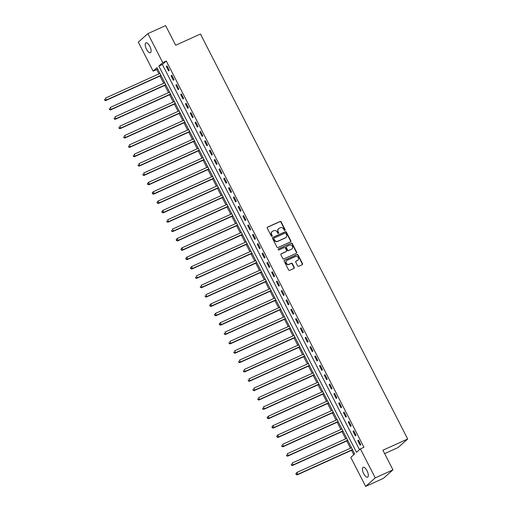 <?xml version="1.0" encoding="UTF-8"?>
<svg xmlns="http://www.w3.org/2000/svg" width="512" height="512" viewBox="0 0 512 512"><rect width="100%" height="100%" fill="white"/><g stroke="black" fill="none" stroke-linecap="round" stroke-linejoin="round"><path stroke-width="0.77" d="M284.934 230.432A0.582 0.531 48.4 0 0 285.158 229.696L281.165 221.888A0.832 0.755 48.4 0 0 280.09 221.472L267.571 227.13A0.832 0.755 48.4 0 0 267.251 228.179L271.251 235.987A0.582 0.531 48.4 0 0 272.122 236.205A0.582 0.531 48.4 0 0 272.224 235.546L271.706 234.534A2.656 2.426 48.4 0 1 272.73 231.181L273.773 230.707A2.656 2.426 48.4 0 1 277.197 232.051L277.715 233.062A0.582 0.531 48.4 0 0 278.592 233.28A0.582 0.531 48.4 0 0 278.688 232.621L278.176 231.61A2.656 2.426 48.4 0 1 279.194 228.256L280.237 227.782A2.656 2.426 48.4 0 1 283.667 229.126L284.186 230.138A0.582 0.531 48.4 0 0 284.934 230.432M284.902 230.445A0.582 0.531 48.4 0 0 284.896 229.926L280.902 222.118A0.832 0.755 48.4 0 0 279.834 221.702L267.315 227.36A0.832 0.755 48.4 0 0 267.283 227.379M271.968 236.294A0.582 0.531 48.4 0 0 271.962 235.776L271.706 234.534M278.438 233.37A0.582 0.531 48.4 0 0 278.432 232.851L278.176 231.61M363.706 473.696A5.414 2.138 65.7 0 1 363.136 467.29A5.414 2.138 65.7 0 1 367.027 470.752A5.414 2.138 65.7 0 1 367.597 477.158A5.414 2.138 65.7 0 1 363.706 473.696M146.509 49.261A5.414 2.138 65.7 0 1 145.939 42.854A5.414 2.138 65.7 0 1 149.83 46.317A5.414 2.138 65.7 0 1 150.406 52.723A5.414 2.138 65.7 0 1 146.509 49.261M297.638 265.882A0.832 0.755 48.4 0 0 298.707 266.298L302.221 264.71A0.832 0.755 48.4 0 0 302.541 263.661L298.099 254.989A0.832 0.755 48.4 0 0 297.03 254.573L284.512 260.23A0.832 0.755 48.4 0 0 284.192 261.28L288.627 269.952A0.832 0.755 48.4 0 0 289.702 270.374L293.946 268.454A0.832 0.755 48.4 0 0 294.266 267.405L292.365 263.693A0.832 0.755 48.4 0 0 291.29 263.27L289.19 264.224A2.221 2.029 48.4 0 1 286.707 260.595A2.221 2.029 48.4 0 1 287.174 260.294L295.418 256.57A2.221 2.029 48.4 0 1 297.901 260.192A2.221 2.029 48.4 0 1 297.427 260.499L296.058 261.12A0.832 0.755 48.4 0 0 295.738 262.17L297.638 265.882M147.898 33.613L165.606 25.6L175.667 45.248L200.461 34.035L407.693 439.008L382.899 450.221L392.954 469.875L375.245 477.882L365.645 486.4L350.797 457.395L354.688 453.939L157.03 67.68L153.139 71.136L138.298 42.125L147.898 33.613L162.739 62.618L158.848 66.067L356.506 452.326L360.397 448.877L375.245 477.882M360.397 448.877L363.942 447.277L166.285 61.018L162.739 62.618M290.528 241.862A0.832 0.755 48.4 0 0 290.842 240.813L286.406 232.141A0.832 0.755 48.4 0 0 285.338 231.718L272.819 237.382A0.832 0.755 48.4 0 0 272.499 238.432L276.934 247.104A0.832 0.755 48.4 0 0 278.01 247.52L290.528 241.862M292.256 243.565L296.691 252.237A0.832 0.755 48.4 0 1 296.371 253.286L283.853 258.944A0.832 0.755 48.4 0 1 282.784 258.528L280.883 254.816A0.832 0.755 48.4 0 1 281.203 253.766L286.278 251.469A0.832 0.755 48.4 0 0 286.598 250.419L285.338 247.962A0.832 0.755 48.4 0 0 284.269 247.539L278.982 249.933A0.582 0.531 48.4 0 1 278.336 248.979A0.582 0.531 48.4 0 1 278.458 248.902L291.181 243.142A0.832 0.755 48.4 0 1 292.256 243.565L291.994 243.795L296.429 252.467L296.691 252.237M166.285 61.018L162.394 64.467L359.507 449.67M166.317 66.426L168.614 70.918L169.261 70.342L166.963 65.85L166.317 66.426L167.085 66.08M171.104 75.782L173.402 80.275L174.054 79.699L171.757 75.206L171.104 75.782L171.872 75.437M175.891 85.139L178.189 89.632L178.842 89.056L176.544 84.563L175.891 85.139L176.659 84.794M180.685 94.496L182.982 98.989L183.629 98.413L181.331 93.92L180.685 94.496L181.446 94.15M185.472 103.853L187.77 108.346L188.416 107.77L186.118 103.277L185.472 103.853L186.234 103.507M190.259 113.21L192.557 117.702L193.203 117.126L190.906 112.64L190.259 113.21L191.027 112.864M195.046 122.566L197.344 127.059L197.99 126.483L195.693 121.997L195.046 122.566L195.814 122.221M199.834 131.93L202.131 136.416L202.784 135.84L200.486 131.354L199.834 131.93L200.602 131.578M204.621 141.286L206.918 145.773L207.571 145.197L205.274 140.71L204.621 141.286L205.389 140.934M209.408 150.643L211.712 155.13L212.358 154.554L210.061 150.067L209.408 150.643L210.176 150.291M214.202 160L216.499 164.486L217.146 163.91L214.848 159.424L214.202 160L214.963 159.654M218.989 169.357L221.286 173.843L221.933 173.274L219.635 168.781L218.989 169.357L219.75 169.011M223.776 178.714L226.074 183.2L226.72 182.63L224.422 178.138L223.776 178.714L224.544 178.368M228.563 188.07L230.861 192.563L231.514 191.987L229.216 187.494L228.563 188.07L229.331 187.725M233.35 197.427L235.648 201.92L236.301 201.344L234.003 196.851L233.35 197.427L234.118 197.082M238.138 206.784L240.442 211.277L241.088 210.701L238.79 206.208L238.138 206.784L238.906 206.438M242.931 216.141L245.229 220.634L245.875 220.058L243.578 215.565L242.931 216.141L243.693 215.795M247.718 225.498L250.016 229.99L250.662 229.414L248.365 224.922L247.718 225.498L248.48 225.152M252.506 234.854L254.803 239.347L255.45 238.771L253.152 234.278L252.506 234.854L253.274 234.509M257.293 244.211L259.59 248.704L260.243 248.128L257.939 243.635L257.293 244.211L258.061 243.866M262.08 253.568L264.378 258.061L265.03 257.485L262.733 252.992L262.08 253.568L262.848 253.222M266.867 262.925L269.171 267.418L269.818 266.842L267.52 262.349L266.867 262.925L267.635 262.579M271.661 272.282L273.958 276.774L274.605 276.198L272.307 271.706L271.661 272.282L272.422 271.936M276.448 281.638L278.746 286.131L279.392 285.555L277.094 281.062L276.448 281.638L277.21 281.293M281.235 290.995L283.533 295.488L284.179 294.912L281.882 290.419L281.235 290.995L282.003 290.65M286.022 300.352L288.32 304.845L288.973 304.269L286.669 299.776L286.022 300.352L286.79 300.006M290.81 309.709L293.107 314.202L293.76 313.626L291.462 309.133L290.81 309.709L291.578 309.363M295.597 319.066L297.901 323.558L298.547 322.982L296.25 318.49L295.597 319.066L296.365 318.72M300.39 328.422L302.688 332.915L303.334 332.339L301.037 327.846L300.39 328.422L301.152 328.077M305.178 337.779L307.475 342.272L308.122 341.696L305.824 337.203L305.178 337.779L305.939 337.434M309.965 347.136L312.262 351.629L312.909 351.053L310.611 346.566L309.965 347.136L310.733 346.79M314.752 356.493L317.05 360.986L317.702 360.41L315.398 355.923L314.752 356.493L315.52 356.147M319.539 365.856L321.837 370.342L322.49 369.766L320.192 365.28L319.539 365.856L320.307 365.504M324.326 375.213L326.63 379.699L327.277 379.123L324.979 374.637L324.326 375.213L325.094 374.861M329.12 384.57L331.418 389.056L332.064 388.48L329.766 383.994L329.12 384.57L329.882 384.218M333.907 393.926L336.205 398.413L336.851 397.837L334.554 393.35L333.907 393.926L334.669 393.574M338.694 403.283L340.992 407.77L341.638 407.2L339.341 402.707L338.694 403.283L339.462 402.938M343.482 412.64L345.779 417.126L346.432 416.557L344.128 412.064L343.482 412.64L344.25 412.294M348.269 421.997L350.566 426.49L351.219 425.914L348.922 421.421L348.269 421.997L349.037 421.651M353.056 431.354L355.36 435.846L356.006 435.27L353.709 430.778L353.056 431.354L353.824 431.008M357.85 440.71L360.147 445.203L360.794 444.627L358.496 440.134L357.85 440.71L358.611 440.365M157.574 68.742L156.678 69.53L158.925 73.92M160 76.019L163.718 83.277M164.794 85.376L168.506 92.634M169.581 94.733L173.293 101.99M174.368 104.09L178.08 111.347M179.155 113.446L182.867 120.704M183.942 122.803L187.654 130.061M188.73 132.16L192.448 139.418M193.517 141.523L197.235 148.774M198.31 150.88L202.022 158.131M203.098 160.237L206.81 167.488M207.885 169.594L211.597 176.851M212.672 178.95L216.384 186.208M217.459 188.307L221.178 195.565M222.246 197.664L225.965 204.922M227.04 207.021L230.752 214.278M231.827 216.378L235.539 223.635M236.614 225.734L240.326 232.992M241.402 235.091L245.114 242.349M246.189 244.448L249.907 251.706M250.976 253.805L254.694 261.062M255.77 263.162L259.482 270.419M260.557 272.518L264.269 279.776M265.344 281.875L269.056 289.133M270.131 291.232L273.843 298.49M274.918 300.589L278.63 307.846M279.706 309.946L283.424 317.203M284.499 319.302L288.211 326.56M289.286 328.659L292.998 335.917M294.074 338.016L297.786 345.274M298.861 347.373L302.573 354.63M303.648 356.73L307.36 363.987M308.435 366.086L312.154 373.344M313.229 375.45L316.941 382.701M318.016 384.806L321.728 392.058M322.803 394.163L326.515 401.414M327.59 403.52L331.302 410.778M332.378 412.877L336.09 420.134M337.165 422.234L340.883 429.491M341.958 431.59L345.67 438.848M346.746 440.947L350.458 448.205M351.533 450.304L353.798 454.733M384.634 453.613L398.093 447.526L407.693 439.008M392.954 469.875L383.354 478.387L365.645 486.4M156.678 69.53L153.139 71.136M162.394 64.467L158.848 66.067M278.509 228.736A2.656 2.426 48.4 0 0 277.914 231.84M272.045 231.661A2.656 2.426 48.4 0 0 271.443 234.765M290.554 241.843A0.832 0.755 48.4 0 0 290.586 241.043L286.15 232.371A0.832 0.755 48.4 0 0 285.075 231.949L272.557 237.613A0.832 0.755 48.4 0 0 272.531 237.626M285.85 233.389A0.582 0.531 48.4 0 0 285.101 233.094L274.112 238.061A0.582 0.531 48.4 0 0 273.888 238.797L274.432 239.866A2.656 2.426 48.4 0 0 277.862 241.21L285.37 237.811A2.656 2.426 48.4 0 0 286.394 234.451L285.85 233.389M273.85 238.291A0.582 0.531 48.4 0 0 273.626 239.027L273.888 238.797M285.798 237.562A2.656 2.426 48.4 0 1 285.114 238.042L277.6 241.44A2.656 2.426 48.4 0 1 274.17 240.096L273.626 239.027M296.403 253.267A0.832 0.755 48.4 0 0 296.429 252.467M286.31 251.456A0.832 0.755 48.4 0 1 286.022 251.699L280.947 253.997A0.832 0.755 48.4 0 0 280.915 254.01M278.227 249.12L291.181 243.142M291.546 249.088A2.221 2.029 48.4 0 0 292.243 246.016A2.221 2.029 48.4 0 0 289.536 245.158L286.63 246.47A0.832 0.755 48.4 0 0 286.31 247.52L287.571 249.984A0.832 0.755 48.4 0 0 288.646 250.4L291.29 249.318A2.221 2.029 48.4 0 0 291.878 248.896M286.342 246.714A0.832 0.755 48.4 0 0 286.054 247.75L286.31 247.52M291.29 249.318L288.384 250.63A0.832 0.755 48.4 0 1 287.315 250.208L286.054 247.75M291.994 243.795A0.832 0.755 48.4 0 0 290.925 243.373M297.76 260.301A2.221 2.029 48.4 0 1 297.171 260.73L295.795 261.35A0.832 0.755 48.4 0 0 295.763 261.363M286.586 260.717A2.221 2.029 48.4 0 0 288.928 264.454L289.19 264.224M293.971 268.442A0.832 0.755 48.4 0 0 294.003 267.635L292.102 263.923A0.832 0.755 48.4 0 0 291.034 263.501L288.928 264.454M302.246 264.698A0.832 0.755 48.4 0 0 302.278 263.891L297.843 255.219A0.832 0.755 48.4 0 0 296.768 254.803L284.256 260.461A0.832 0.755 48.4 0 0 284.224 260.48M159.981 73.446L105.389 98.131L106.349 100.006L105.702 100.582L161.056 75.546M104.947 100.032L104.563 99.283L104.685 100.262L106.349 100.006L160.941 75.315M105.702 100.582L104.685 100.262M164.768 82.803L110.182 107.488L111.136 109.363L110.49 109.939L165.843 84.902M109.734 109.389L109.35 108.64L109.478 109.619L111.136 109.363L165.728 84.672M110.49 109.939L109.478 109.619M169.555 92.16L114.97 116.851L115.923 118.72L115.277 119.296L170.63 94.259M114.522 118.746L114.138 117.997L114.266 118.976L115.923 118.72L170.515 94.029M115.277 119.296L114.266 118.976M174.342 101.517L119.757 126.208L120.717 128.077L120.064 128.653L175.418 103.616M119.309 128.102L118.931 127.354L119.053 128.333L120.717 128.077L175.302 103.386M120.064 128.653L119.053 128.333M179.136 110.874L124.544 135.565L125.504 137.434L124.851 138.01L180.211 112.973M124.102 137.459L123.718 136.71L123.84 137.69L125.504 137.434L180.09 112.742M124.851 138.01L123.84 137.69M183.923 120.23L129.331 144.922L130.291 146.79L129.645 147.366L184.998 122.33M128.89 146.816L128.506 146.067L128.627 147.046L130.291 146.79L184.877 122.099M129.645 147.366L128.627 147.046M188.71 129.587L134.118 154.278L135.078 156.147L134.432 156.723L189.786 131.686M133.677 156.173L133.293 155.424L133.414 156.403L135.078 156.147L189.67 131.456M134.432 156.723L133.414 156.403M193.498 138.944L138.912 163.635L139.866 165.504L139.219 166.08L194.573 141.043M138.464 165.53L138.08 164.781L138.208 165.76L139.866 165.504L194.458 140.813M139.219 166.08L138.208 165.76M198.285 148.301L143.699 172.992L144.653 174.861L144.006 175.437L199.36 150.4M143.251 174.886L142.867 174.144L142.995 175.117L144.653 174.861L199.245 150.17M144.006 175.437L142.995 175.117M203.072 157.658L148.486 182.349L149.446 184.218L148.794 184.794L204.147 159.757M148.038 184.25L147.661 183.501L147.782 184.474L149.446 184.218L204.032 159.526M147.398 183.731L148.486 182.349L147.661 183.501M148.794 184.794L147.782 184.474M207.866 167.014L153.274 191.706L154.234 193.574L153.581 194.15L208.941 169.114M152.832 193.606L152.448 192.858L152.57 193.837L154.234 193.574L208.819 168.883M152.186 193.088L153.274 191.706L152.448 192.858M153.581 194.15L152.57 193.837M212.653 176.371L158.061 201.062L159.021 202.931L158.374 203.507L213.728 178.47M157.619 202.963L157.235 202.214L157.357 203.194L159.021 202.931L213.606 178.24M156.973 202.445L158.061 201.062L157.235 202.214M158.374 203.507L157.357 203.194M217.44 185.728L162.848 210.419L163.808 212.288L163.162 212.864L218.515 187.827M162.406 212.32L162.022 211.571L162.144 212.55L163.808 212.288L218.4 187.603M161.76 211.802L162.848 210.419L162.022 211.571M163.162 212.864L162.144 212.55M222.227 195.085L167.642 219.776L168.595 221.645L167.949 222.221L223.302 197.184M167.194 221.677L166.81 220.928L166.931 221.907L168.595 221.645L223.187 196.96M167.949 222.221L166.931 221.907M227.014 204.442L172.429 229.133L173.382 231.002L172.736 231.578L228.09 206.541M171.981 231.034L171.597 230.285L171.725 231.264L173.382 231.002L227.974 206.317M172.736 231.578L171.725 231.264M231.802 213.798L177.216 238.49L178.176 240.358L177.523 240.934L232.877 215.898M176.768 240.39L176.39 239.642L176.512 240.621L178.176 240.358L232.762 215.674M176.128 239.872L177.216 238.49L176.39 239.642M177.523 240.934L176.512 240.621M236.595 223.155L182.003 247.846L182.963 249.715L182.31 250.291L237.67 225.254M181.562 249.747L181.178 248.998L181.299 249.978L182.963 249.715L237.549 225.03M180.915 249.229L182.003 247.846L181.178 248.998M182.31 250.291L181.299 249.978M241.382 232.512L186.79 257.203L187.75 259.078L187.104 259.648L242.458 234.618M186.349 259.104L185.965 258.355L186.086 259.334L187.75 259.078L242.336 234.387M185.702 258.586L186.79 257.203L185.965 258.355M187.104 259.648L186.086 259.334M246.17 241.869L191.578 266.56L192.538 268.435L191.891 269.005L247.245 243.974M191.136 268.461L190.752 267.712L190.874 268.691L192.538 268.435L247.13 243.744M190.49 267.942L191.578 266.56L190.752 267.712M191.891 269.005L190.874 268.691M250.957 251.226L196.371 275.917L197.325 277.792L196.678 278.362L252.032 253.331M195.923 277.818L195.539 277.069L195.661 278.048L197.325 277.792L251.917 253.101M196.678 278.362L195.661 278.048M255.744 260.582L201.158 285.274L202.112 287.149L201.466 287.725L256.819 262.688M200.71 287.174L200.326 286.426L200.454 287.405L202.112 287.149L256.704 262.458M201.466 287.725L200.454 287.405M260.531 269.939L205.946 294.63L206.906 296.506L206.253 297.082L261.606 272.045M205.498 296.531L205.114 295.782L205.242 296.762L206.906 296.506L261.491 271.814M206.253 297.082L205.242 296.762M265.325 279.302L210.733 303.987L211.693 305.862L211.04 306.438L266.4 281.402M210.291 305.888L209.907 305.139L210.029 306.118L211.693 305.862L266.278 281.171M209.645 305.37L210.733 303.987L209.907 305.139M211.04 306.438L210.029 306.118M270.112 288.659L215.52 313.344L216.48 315.219L215.834 315.795L271.187 290.758M215.078 315.245L214.694 314.496L214.816 315.475L216.48 315.219L271.066 290.528M214.432 314.726L215.52 313.344L214.694 314.496M215.834 315.795L214.816 315.475M274.899 298.016L220.307 322.701L221.267 324.576L220.621 325.152L275.974 300.115M219.866 324.602L219.482 323.853L219.603 324.832L221.267 324.576L275.859 299.885M219.219 324.083L220.307 322.701L219.482 323.853M220.621 325.152L219.603 324.832M279.686 307.373L225.101 332.058L226.054 333.933L225.408 334.509L280.762 309.472M224.653 333.958L224.269 333.21L224.39 334.189L226.054 333.933L280.646 309.242M225.408 334.509L224.39 334.189M284.474 316.73L229.888 341.414L230.842 343.29L230.195 343.866L285.549 318.829M229.44 343.315L229.056 342.566L229.184 343.546L230.842 343.29L285.434 318.598M230.195 343.866L229.184 343.546M289.261 326.086L234.675 350.778L235.635 352.646L234.982 353.222L290.336 328.186M234.227 352.672L233.843 351.923L233.971 352.902L235.635 352.646L290.221 327.955M234.982 353.222L233.971 352.902M294.054 335.443L239.462 360.134L240.422 362.003L239.77 362.579L295.123 337.542M239.014 362.029L238.637 361.28L238.758 362.259L240.422 362.003L295.008 337.312M239.77 362.579L238.758 362.259M298.842 344.8L244.25 369.491L245.21 371.36L244.563 371.936L299.917 346.899M243.808 371.386L243.424 370.637L243.546 371.616L245.21 371.36L299.795 346.669M244.563 371.936L243.546 371.616M303.629 354.157L249.037 378.848L249.997 380.717L249.35 381.293L304.704 356.256M248.595 380.742L248.211 379.994L248.333 380.973L249.997 380.717L304.589 356.026M249.35 381.293L248.333 380.973M308.416 363.514L253.83 388.205L254.784 390.074L254.138 390.65L309.491 365.613M253.382 390.099L252.998 389.35L253.12 390.33L254.784 390.074L309.376 365.382M254.138 390.65L253.12 390.33M313.203 372.87L258.618 397.562L259.571 399.43L258.925 400.006L314.278 374.97M258.17 399.456L257.786 398.707L257.914 399.686L259.571 399.43L314.163 374.739M258.925 400.006L257.914 399.686M317.99 382.227L263.405 406.918L264.365 408.787L263.712 409.363L319.066 384.326M262.957 408.813L262.573 408.07L262.701 409.043L264.365 408.787L318.95 384.096M263.712 409.363L262.701 409.043M322.784 391.584L268.192 416.275L269.152 418.144L268.499 418.72L323.853 393.683M267.744 418.176L267.366 417.427L267.488 418.4L269.152 418.144L323.738 393.453M267.104 417.658L268.192 416.275L267.366 417.427M268.499 418.72L267.488 418.4M327.571 400.941L272.979 425.632L273.939 427.501L273.286 428.077L328.646 403.04M272.538 427.533L272.154 426.784L272.275 427.763L273.939 427.501L328.525 402.81M271.891 427.014L272.979 425.632L272.154 426.784M273.286 428.077L272.275 427.763M332.358 410.298L277.766 434.989L278.726 436.858L278.08 437.434L333.434 412.397M277.325 436.89L276.941 436.141L277.062 437.12L278.726 436.858L333.312 412.166M276.678 436.371L277.766 434.989L276.941 436.141M278.08 437.434L277.062 437.12M337.146 419.654L282.56 444.346L283.514 446.214L282.867 446.79L338.221 421.754M282.112 446.246L281.728 445.498L281.85 446.477L283.514 446.214L338.106 421.53M282.867 446.79L281.85 446.477M341.933 429.011L287.347 453.702L288.301 455.571L287.654 456.147L343.008 431.11M286.899 455.603L286.515 454.854L286.643 455.834L288.301 455.571L342.893 430.886M287.654 456.147L286.643 455.834M346.72 438.368L292.134 463.059L293.094 464.928L292.442 465.504L347.795 440.467M291.686 464.96L291.302 464.211L291.43 465.19L293.094 464.928L347.68 440.243M292.442 465.504L291.43 465.19M351.514 447.725L296.922 472.416L297.882 474.285L297.229 474.861L352.582 449.824M296.474 474.317L296.096 473.568L296.218 474.547L297.882 474.285L352.467 449.6M295.834 473.798L296.922 472.416L296.096 473.568M297.229 474.861L296.218 474.547"/></g></svg>
